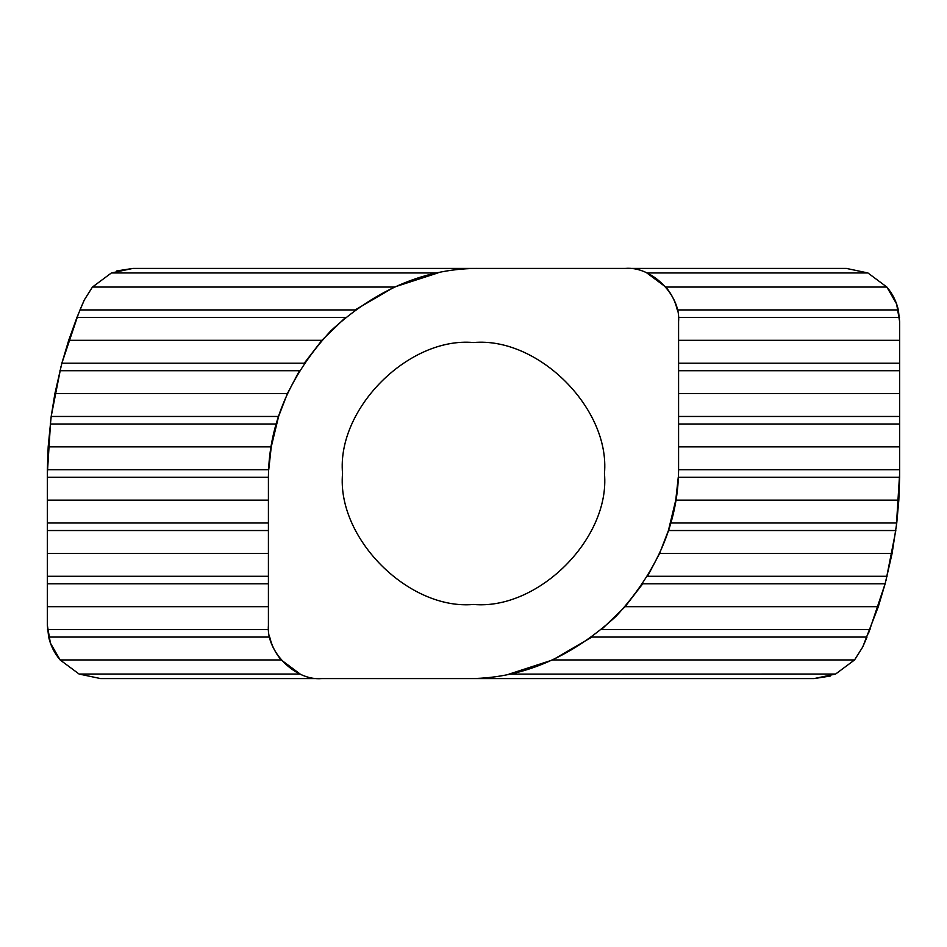 <?xml version="1.0" encoding="UTF-8"?>
<svg xmlns="http://www.w3.org/2000/svg" width="947" height="947" viewBox="0 0 947 947"><rect width="100%" height="100%" fill="white"/><g stroke="black" fill="none" stroke-linecap="round" stroke-linejoin="round"><path stroke-width="1.42" d="M604.458 473.5C610.318 538.298 538.298 610.318 473.5 604.458C408.702 610.318 336.682 538.298 342.542 473.5C336.682 408.702 408.702 336.682 473.5 342.542C538.298 336.682 610.318 408.702 604.458 473.5M739.844 268.415L303.561 268.415M207.156 678.585L643.439 678.585M509.001 674.098L835.609 674.039L814.077 678.585L465.51 678.585C519.891 679.319 570.118 658.508 616.177 616.177C658.508 570.118 679.319 519.891 678.585 465.51L678.585 321.684C680.964 295.334 651.666 266.036 625.316 268.415L846.381 268.415L867.914 272.961L646.848 272.961L665.8 287.059L886.866 287.059L867.914 272.961L846.381 268.415M116.706 270.949L132.923 268.415L481.49 268.415C427.109 267.681 376.882 288.492 330.823 330.823C288.492 376.882 267.681 427.109 268.415 481.49L268.415 625.316C266.036 651.666 295.334 680.964 321.684 678.585L100.619 678.585L79.086 674.039L300.152 674.039L281.2 659.941C275.53 653.252 271.694 645.629 269.729 637.071L48.664 637.071C50.629 645.629 54.464 653.252 60.135 659.941L281.2 659.941M271.244 446.866L268.735 469.736L47.362 469.736L48.179 446.866L271.244 446.866L278.584 416.467L287.391 393.597L54.902 393.597L61.875 363.198L68.693 340.328L321.885 340.328L304.271 363.198L61.875 363.198L78.672 313.149M896.276 527.041L899.65 473.5L899.65 321.684L898.336 309.929C896.371 301.371 892.536 293.748 886.866 287.059L896.608 303.928L899.65 321.684M678.585 446.866L899.65 446.866M100.619 678.585L79.086 674.039L60.135 659.941L50.392 643.072L47.35 625.316L47.362 469.736M47.35 500.134L268.415 500.134M887.067 576.273L647.535 576.273L659.609 553.403L668.416 530.533L675.756 500.134L678.265 477.264L899.638 477.264L898.821 500.134L896.762 523.004L892.098 553.403L885.125 583.802L878.307 606.672L862.729 647.002L867.002 637.071L591.875 637.071L552.669 659.941L854.561 659.941L862.729 647.002M675.756 500.134L898.821 500.134M899.65 473.5L899.638 477.264M48.179 446.866L51.185 416.467L54.902 393.597M678.585 393.597L899.65 393.597M59.933 370.727L299.465 370.727L287.391 393.597M678.585 340.328L899.65 340.328M68.693 340.328L76.944 317.458L345.489 317.458L321.885 340.328M76.944 317.458L84.271 299.998L79.998 309.929L355.125 309.929L394.331 287.059L92.439 287.059L84.271 299.998M665.8 287.059C671.47 293.748 675.306 301.371 677.271 309.929L898.336 309.929M437.999 272.902L394.331 287.059M437.703 272.961L111.391 272.961L92.439 287.059M47.35 553.403L268.415 553.403M659.609 553.403L892.098 553.403M47.35 606.672L268.415 606.672M870.056 629.542L601.511 629.542L625.115 606.672L642.729 583.802L885.125 583.802L868.328 633.851M625.115 606.672L878.307 606.672M47.35 625.316L48.664 637.071M509.297 674.039L552.669 659.941M835.609 674.039L854.561 659.941M886.001 580.475L895.815 530.533L668.416 530.533M625.316 268.415L481.49 268.415M60.999 366.525L51.185 416.467L278.584 416.467M50.724 419.959L47.35 473.5M321.684 678.585L465.51 678.585M830.294 676.051L814.077 678.585M111.391 272.961L132.923 268.415M678.537 469.736L899.65 469.736M47.35 477.264L268.463 477.264M678.585 423.996L899.65 423.996M50.238 423.996L276.323 423.996M678.585 416.467L899.65 416.467M678.585 370.727L899.65 370.727M678.585 363.198L899.65 363.198M678.419 317.458L899.484 317.458M47.35 523.004L268.415 523.004M47.35 530.533L268.415 530.533M670.677 523.004L896.762 523.004M47.35 576.273L268.415 576.273M47.35 583.802L268.415 583.802M47.516 629.542L268.581 629.542"/></g></svg>
